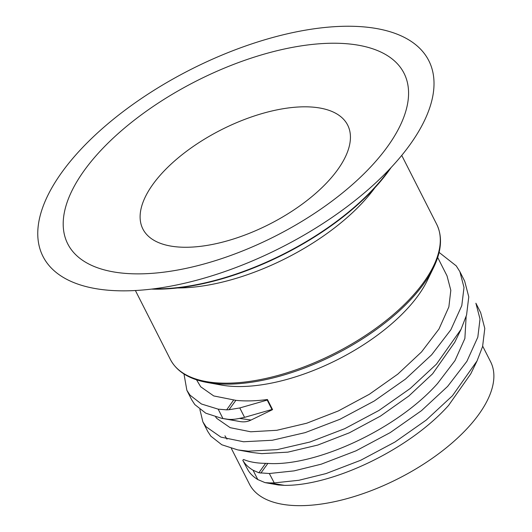 <?xml version="1.0" encoding="UTF-8"?>
<svg xmlns="http://www.w3.org/2000/svg" width="532" height="532" viewBox="0 0 532 532"><rect width="100%" height="100%" fill="white"/><g stroke="black" fill="none" stroke-linecap="round" stroke-linejoin="round"><path stroke-width="0.8" d="M87.66 142.33A216.311 99.83 -26.9 0 0 104.432 289.854A216.311 99.83 -26.9 0 0 384.117 174.762A216.311 99.83 -26.9 0 0 367.353 27.238A216.311 99.83 -26.9 0 0 87.66 142.33M391.1 167.54A175.68 81.077 153.1 0 1 368.038 194.905A175.68 81.077 153.1 0 1 151.48 289.109M166.596 168.431A114.819 52.994 153.1 0 1 271.061 111.188A114.819 52.994 153.1 0 1 347.669 125.093A114.819 52.994 153.1 0 1 323.955 185.648A114.819 52.994 153.1 0 1 219.483 242.891A114.819 52.994 153.1 0 1 142.875 228.986A114.819 52.994 153.1 0 1 166.596 168.431M106.686 144.411A188.547 87.022 153.1 0 1 350.475 44.096A188.547 87.022 153.1 0 1 365.092 172.681A188.547 87.022 153.1 0 1 121.303 273.002A188.547 87.022 153.1 0 1 106.686 144.411M224.943 435.814L226.991 439.153M199.879 409.48L202.885 421.883L207.66 431.286L210.825 436.147L221.797 444.759L237.817 449.926L251.922 452.479L261.784 453.63L287.898 452.14L317.784 445.065L349.364 432.809L380.44 416.104L408.842 396.007L432.602 373.797L454.767 342.262L461.031 329.368L466.571 315.004L468.772 296.863L464.642 281.062L459.874 271.653L456.25 265.887L439.106 252.407M482.697 346.179L490.624 361.8A135.208 62.404 153.1 0 1 462.694 433.115A135.208 62.404 153.1 0 1 339.675 500.519A135.208 62.404 153.1 0 1 249.461 484.153L231.347 448.436M257.787 479.558L253.059 470.228C248.431 467.468 245.006 464.15 242.778 460.273L247.732 469.61C249.894 473.46 253.245 476.778 257.787 479.558L265.069 482.637L269.917 482.943L284.5 485.357C332.433 485.916 409.201 449.686 448.616 405.364L470.78 373.83L477.044 360.935L482.584 346.578L484.792 328.43L480.662 312.63L475.894 303.227L480.017 319.027L477.816 337.175L466.877 361.354L447.645 386.392L421.47 410.671L390.189 432.622L355.974 450.843L321.208 464.19L294.063 470.88L269.318 473.513L274.246 482.91L298.924 480.27L325.983 473.593L360.749 460.247L394.963 442.026L426.238 420.074L452.413 395.795L477.044 360.935M284.5 485.357L278.362 484.984L265.069 482.63M253.059 470.228L258.871 472.768L265.614 463.352C256.757 463.259 249.415 461.969 243.59 459.488L242.778 460.273M265.614 463.352L267.869 463.419C315.11 466.717 396.573 429.743 437.537 383.525L454.98 360.623L464.875 338.498L466.145 316.467M207.207 382.488A148.594 68.575 153.1 0 0 406.056 304.397A148.594 68.575 153.1 0 0 433.547 267.663L427.269 280.55A135.208 62.404 153.1 0 1 402.259 313.98A135.208 62.404 153.1 0 1 221.312 385.042L207.207 382.488C188.993 379.136 176.71 371.449 170.353 359.413A149.326 68.914 -26.9 0 0 269.983 377.494A149.326 68.914 -26.9 0 0 405.849 303.047A149.326 68.914 -26.9 0 0 436.692 224.291L401.74 155.404M196.534 379.815L200.704 386.784L213.751 395.941L235.876 400.343L229.006 409.726L239.792 407.951L267.204 400.077L271.972 409.48L272.564 409.627L267.43 399.512C255.912 401.035 245.398 401.314 235.876 400.343M251.044 420.034C247.553 421.81 243.703 422.288 239.486 421.47L226.758 419.096C230.349 419.701 234.565 419.469 239.413 418.398L251.044 420.034L272.564 409.627M183.986 373.996L186.872 390.308L191.64 399.712L194.805 404.573L205.778 413.191L221.797 418.352L239.486 421.47M215.66 416.962L216.717 418.352L230.19 427.681L250.705 431.784L276.813 430.295L306.705 423.226L338.286 410.97L369.361 394.265L397.763 374.169L421.524 351.951L438.967 329.049L448.862 306.924L450.817 290.312L447.013 275.835L437.69 257.468M267.43 399.512L267.204 400.077M239.413 418.398L244.56 417.354L271.972 409.48M269.917 482.943L274.246 482.91M237.817 449.926L248.298 451.169L277.059 449.66L309.963 442.019L344.729 428.679L378.944 410.458L410.225 388.5L436.393 364.221L461.031 329.368M221.797 418.352L226.758 419.096M258.871 472.768L269.318 473.513M267.869 463.419L260.826 473.161M202.885 421.883L206.05 426.744L220.92 437.124L243.53 441.76L272.284 440.257L305.195 432.616L339.961 419.276L374.176 401.055L405.457 379.097L431.625 354.817L450.857 329.78L461.796 305.601L464.004 287.46L459.874 271.653M186.872 390.308L190.037 395.17L201.442 404.001L218.18 409.148L226.665 409.853L233.548 400.144M226.665 409.853L229.006 409.726M239.792 407.951L244.56 417.354M222.948 418.551L218.18 409.148M389.67 169.07A175.68 81.077 153.1 0 1 367.878 194.592A175.68 81.077 153.1 0 1 153.555 288.856M374.834 187.829A149.326 68.914 153.1 0 1 357.537 207.819A149.326 68.914 153.1 0 1 177.462 287.958M135.401 290.525L170.353 359.413M433.547 267.663C441.6 250.984 442.644 236.527 436.692 224.291"/></g></svg>
